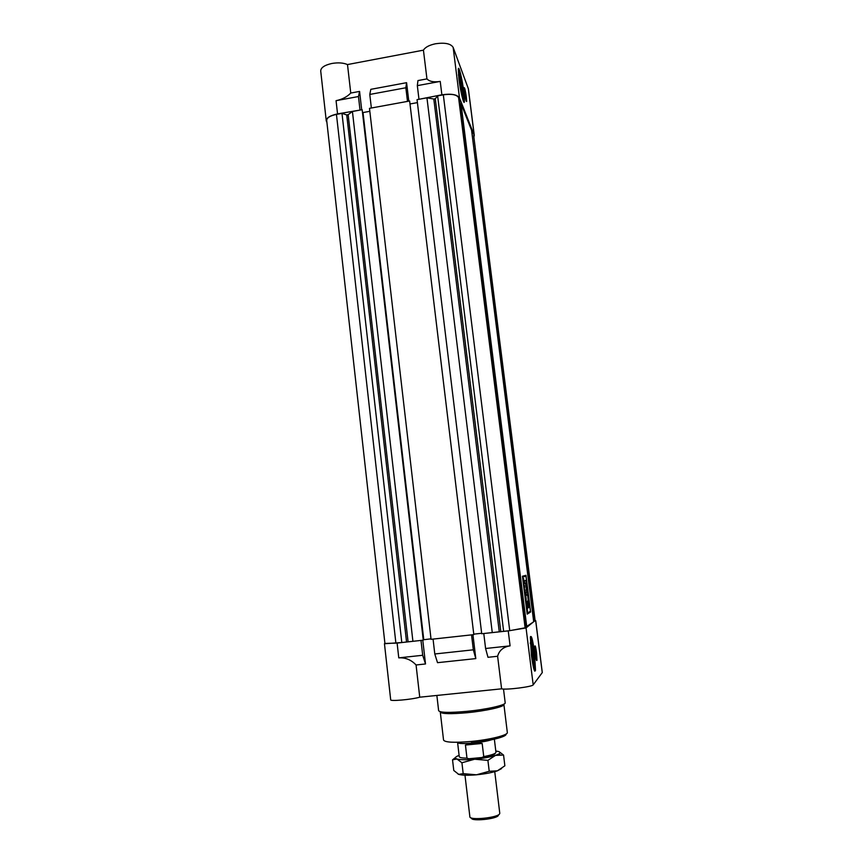 <?xml version="1.0" encoding="UTF-8"?>
<svg xmlns="http://www.w3.org/2000/svg" width="863" height="863" viewBox="0 0 863 863"><rect width="100%" height="100%" fill="white"/><g stroke="black" fill="none" stroke-linecap="round" stroke-linejoin="round"><path stroke-width="1.29" d="M483.884 633.507L508.231 630.885L526.052 627.94L535.114 620.54M433.204 639.073L471.651 634.855M384.92 643.442L397.109 643.086L421.133 640.4M535.74 620.702L542.298 672.547L533.194 684.855C532.611 686.765 505.955 690.12 501.597 688.825L419.742 697.196C411.705 699.559 389.806 701.5 390.691 699.796L384.456 643.712M531.403 655.351C533.237 668.318 534.607 673.28 535.502 670.227L534.467 652.148C532.665 639.321 531.295 634.381 530.378 637.326L531.403 655.351M536.527 652.525L536.98 660.195C536.603 661.425 536.031 659.321 535.265 653.874L534.823 646.204C535.2 644.995 535.761 647.099 536.527 652.525M534.596 671.08L533.722 652.234C532.644 644.014 531.576 638.793 530.529 636.56M436.861 695.438L438.631 710.659C439.85 712.687 449.343 712.914 467.099 711.328C486.656 709.451 505.783 705.114 505.2 702.849L505.189 702.719M503.906 704.521C504.456 706.721 486.182 710.875 467.498 712.676C450.54 714.176 441.457 713.949 440.281 711.986L443.539 740.012C444.769 742.396 453.895 742.881 470.928 741.479C489.666 739.764 507.951 735.2 507.336 732.558L503.906 704.521M420.993 640.465L422.697 655.276L398.771 657.865C405.481 657.455 411.241 659.828 416.063 664.974L419.742 697.196M433.064 639.138L434.79 653.981L473.334 649.817L475.804 658.598L437.519 662.676L434.79 653.981M471.543 634.909L473.334 649.817M422.697 655.276L425.513 663.96L416.063 664.974M483.787 633.571L485.589 648.501L510.087 645.858C503.377 646.905 499.213 650.378 497.617 656.268L487.983 657.304L485.589 648.501M497.617 656.268L501.597 688.825M472.935 634.715L475.804 658.598M422.773 640.227L425.513 663.96M530.335 643.593L530.378 642.816C530.972 640.055 531.932 643.356 533.258 652.708L533.917 665.556C533.69 666.592 533.302 666.139 532.762 664.197M533.021 665.06L532.449 652.86L530.389 642.698M464.359 91.888L464.089 87.67C464.628 87.325 465.394 90.507 466.387 97.217L466.667 101.446C466.128 101.823 465.362 98.641 464.359 91.888M360.162 110.065L337.552 113.894C330.087 115.502 326.333 117.843 326.268 120.928L320.723 71.068C320.745 67.681 324.466 65.146 331.877 63.474C338.113 62.416 343.323 62.783 347.498 64.563L423.431 50.162C425.243 47.217 429.278 45.081 435.567 43.754C444.93 42.416 450.788 43.625 453.151 47.389L468.393 88.867L474.272 135.351L459.494 97.897C457.174 94.499 451.306 93.474 441.878 94.79L419.084 99.277M458.911 78.911C460.443 91.521 464.014 106.084 464.423 101.597L463.798 91.737C462.309 79.493 458.738 64.671 458.285 69.105L458.911 78.911M463.701 101.877L463.097 91.866C461.554 80.68 459.957 73.042 458.307 68.964M418.943 98.997L417.325 85.642L440.227 81.413C433.895 82.406 429.472 81.564 426.948 78.9L423.431 50.162M326.268 120.928L326.894 122.255M407.595 101.381L371.489 107.983M473.906 136.937L474.272 135.351M371.327 107.713L369.785 94.445L405.847 87.767L407.455 101.1M417.325 85.642L417.951 80.572L426.948 78.9M369.785 94.445L370.81 89.331L406.581 82.686L405.847 87.767M358.458 96.537L359.58 91.413L350.756 93.053C347.185 96.807 342.287 99.353 336.063 100.68L358.458 96.537L359.99 109.784M350.756 93.053L347.498 64.563M359.58 91.413L361.694 109.784M406.581 82.686L408.803 101.154M458.48 75.103L458.512 74.488C459.364 73.333 460.648 78.479 462.363 89.946L462.762 96.969L461.932 96.106M461.964 96.203L461.565 89.806L458.48 74.995M362.169 109.698L423.269 640.173L362.169 109.698L352.428 111.478L348.156 114.671L346.732 114.93L341.996 113.387L401.802 642.525L384.952 643.712L326.699 120.486C326.753 117.81 330 115.793 336.451 114.401L395.901 643.172M535.082 620.767L473.668 135.502L535.136 620.713L533.625 621.263M526.775 626.926L461.025 103.711L471.554 130.173L533.701 621.792L525.643 627.11M509.72 630.67L443.323 94.833C451.468 93.689 456.549 94.585 458.566 97.519L459.429 99.687L525.718 627.703L509.72 630.67L481.716 633.744L417.045 99.644L426.948 97.832L492.266 632.59M474.035 634.122L481.662 633.28M473.819 634.618L409.634 101.003L473.819 634.618L431.058 639.31L369.483 108.35L409.634 101.003M423.571 639.731L431.004 638.847M423.269 640.173L401.802 642.525M473.668 135.502L534.607 621.123M472.946 133.668L471.985 133.646M443.323 94.833L437.627 95.879L503.647 631.338M437.627 95.879L435.265 98.749L500.777 631.274M435.265 98.749L433.809 99.018L499.224 631.446M433.809 99.018L426.948 97.832M417.401 102.621L410.238 103.927M369.828 111.316L363.01 112.557L423.765 639.645M352.428 111.478L412.913 641.306M348.156 114.671L408.037 641.468M346.732 114.93L406.516 641.64M341.996 113.387L336.451 114.401M461.025 103.711L459.903 103.528M522.439 576.247L527.207 614.122L530.605 611.996L525.966 575.308L522.439 576.247M527.207 614.078L530.605 611.996M530.529 611.996L525.901 575.319M525.999 576.15L522.557 577.088L527.174 613.215L530.421 611.209L525.999 576.15L522.633 577.077L527.174 613.215M527.077 611.231L526.527 606.862L527.088 606.549L527.077 611.231M525.653 599.979L525.06 595.254L525.643 594.995L526.225 599.688L525.653 599.979M523.992 585.297L524.305 589.256L523.992 585.297M526.268 595.351L527.606 594.747L528.717 604.532L527.584 601.047L527.53 605.319L527.876 608.102L528.296 605.675C528.695 607.66 528.965 608.124 529.105 607.077L527.509 591.899L526.872 592.169L525.74 583.226L526.387 583.01L526.042 580.281L524.434 580.777L524.79 583.55L525.535 583.291L526.667 592.255L525.923 592.579L526.268 595.351M523.453 582.471L522.967 578.566L523.55 578.393L524.132 583.075L523.453 582.471M525.2 593.593L524.424 590.141L524.995 589.904L525.136 593.604M526.452 605.707L525.815 601.252L526.387 600.972L526.948 605.351L525.988 602.018L526.376 605.707M526.268 595.33L527.606 594.747M524.78 583.539L525.535 583.291M526.872 592.169L525.664 583.237L526.387 583.01M526.311 583.01L525.977 580.303M528.857 607.509L527.444 591.932M527.876 608.07L528.296 605.675M528.534 604.801L527.757 600.961M523.474 578.415L523.647 579.192M523.97 582.309L524.132 583.075M523.668 584.165L524.499 585.923M524.531 586.829L524.273 588.965M524.931 589.936L524.78 590.831M525.567 595.028L525.75 595.837M525.675 595.848L525.686 599.116M526.063 598.933L526.225 599.688M526.322 601.004L526.247 601.889M526.624 607.628L527.444 610.626L526.948 607.487M527.023 606.581L526.872 607.498M527.444 609.925L527.487 611.392M527.207 610.335L527.164 609.202M527.131 610.335L527.12 611.64M498.372 815.373C497.164 819.095 470.421 821.716 471.554 818.005M464.984 775.211L469.871 816.743C469.17 820.713 498.404 817.736 499.677 813.701L499.763 813.173M494.294 738.199C492.697 741.695 457.153 745.61 457.347 742.277M457.606 742.622L459.245 756.603C459.418 757.595 461.996 758.102 466.98 758.145L465.437 745.039C470.443 743.377 476.02 742.838 482.169 743.442L483.744 756.581C490.637 755.319 494.672 754.035 495.826 752.709L495.945 752.223M495.308 753.205C494.726 754.683 490.303 756.117 482.029 757.52L468.879 758.75L466.818 758.145M483.744 756.581L482.029 757.52M482.169 743.442L465.437 745.039M495.794 751.015L498.178 751.425C500.346 752.029 500.562 752.881 498.814 753.971L495.524 755.373L503.561 755.071L499.332 751.856M455.535 757.423L452.536 759.839L456.915 758.987L461.921 762.763L474.618 759.235C483.183 758.383 490.152 757.099 495.524 755.373L487.908 760.357L474.618 759.235C466.149 759.969 460.249 759.882 456.915 758.987L456.624 758.89C454.434 757.994 455.254 756.829 459.105 755.384M503.561 755.071L504.866 765.794L497.39 770.832L489.224 771.274L476.462 774.801L463.194 773.647L458.717 774.359L453.787 770.486L452.536 759.839M463.194 773.647L461.921 762.763M489.224 771.274L487.908 760.357M501.576 768.588L497.39 770.832C492.018 772.633 485.038 773.96 476.462 774.801C467.994 775.513 462.072 775.362 458.717 774.359L458.048 774.089M542.255 672.665L535.686 620.767M526.052 627.94L533.194 684.855M506.009 734.068C507.347 736.581 489.655 741.112 471.327 742.784M397.109 643.086L398.771 657.865M510.087 645.858L508.231 630.885M453.151 47.389L459.494 97.897M474.165 134.962L468.275 88.447M336.063 100.68L337.552 113.894M441.878 94.79L440.227 81.413M458.566 97.519L525.146 628.124M505.2 702.849L503.507 689.041M534.747 670.303L535.502 670.227M533.064 664.898L533.917 665.556M463.722 101.726L464.423 101.597M462.072 96.483L462.762 96.969M494.251 738.243L495.955 752.32M494.747 771.662L499.774 813.28M500.001 754.683L498.814 753.971"/></g></svg>
